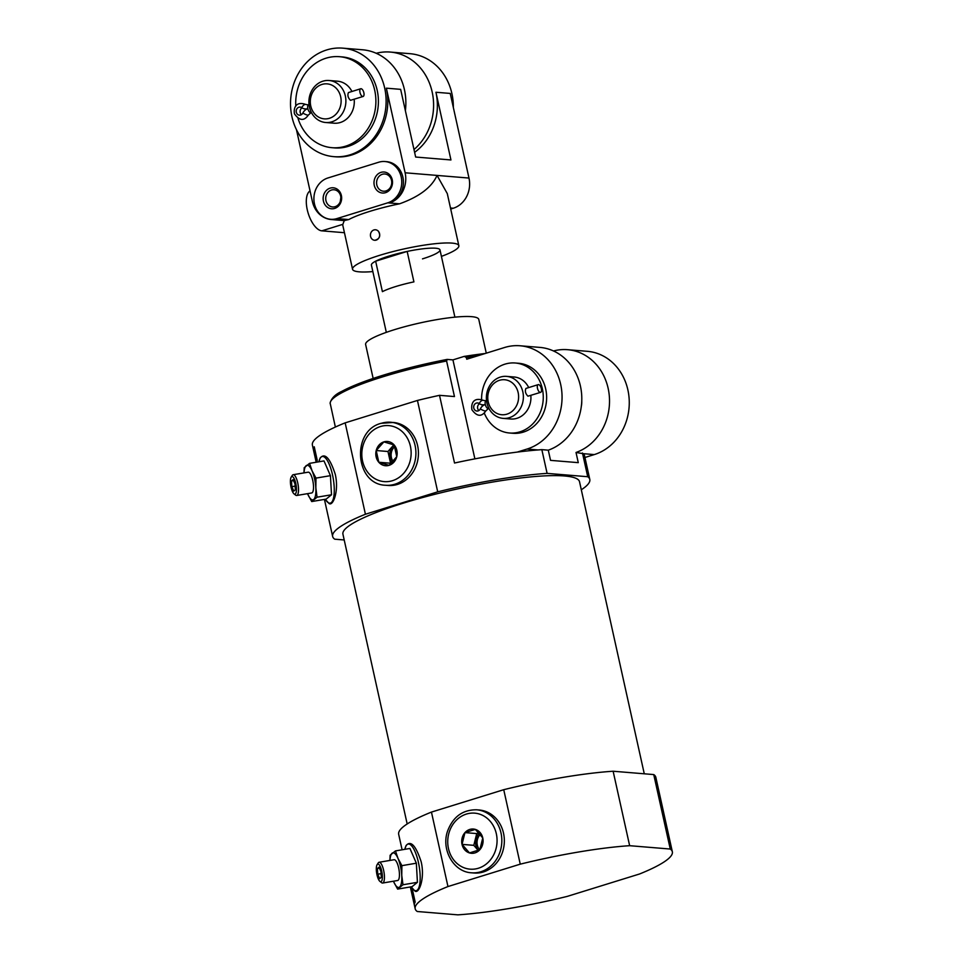 <?xml version="1.0" encoding="UTF-8"?>
<svg xmlns="http://www.w3.org/2000/svg" width="963" height="963" viewBox="0 0 963 963"><rect width="100%" height="100%" fill="white"/><g stroke="black" fill="none" stroke-linecap="round" stroke-linejoin="round"><path stroke-width="1.44" d="M500.363 377.075A21.078 18.49 -85.3 0 0 486.423 399.428A21.078 18.49 -85.3 0 0 503.143 418.375A21.078 18.49 -85.3 0 0 523.294 398.899A21.078 18.49 -85.3 0 0 506.598 376.377A21.078 18.49 -85.3 0 0 500.363 377.075M503.143 418.375L510.703 419.001A21.078 18.49 -85.3 0 0 530.842 395.372M528.699 387.571A21.078 18.49 -85.3 0 0 514.158 377.002L506.598 376.377M538.209 384.634L525.918 388.438C524.787 391.134 525.473 393.723 527.965 396.19L540.604 392.35A4.045 1.83 -107.2 0 1 540.267 392.386A4.045 1.83 -107.2 0 1 537.559 388.679A4.045 1.83 -107.2 0 1 538.209 384.634A4.045 1.83 -107.2 0 1 541.146 387.945A4.045 1.83 -107.2 0 1 540.604 392.35M527.05 449.047L538.04 449.95A131.702 21.054 -12.5 0 0 517.239 452.092L527.05 449.047A52.676 46.212 -85.3 0 0 561.923 393.145A52.676 46.212 -85.3 0 0 520.116 345.777A52.676 46.212 -85.3 0 0 504.54 347.511L466.73 359.223L466.357 357.526A105.364 16.84 -12.5 0 1 477.479 355.889M582.459 452.995L587.719 476.721L547.104 473.375L541.844 449.649L548.284 450.178L550.547 460.362L578.269 462.649L576.018 452.466L583.289 453.681A131.702 21.054 -12.5 0 1 584.553 455.752L589.801 479.454A131.702 21.054 -12.5 0 1 581.303 489.782M466.357 357.526L464.31 356.382M463.961 356.466L452.935 359.885L447.265 359.416L446.591 361.017L454.464 396.563L439.513 395.324L454.524 463.022A131.702 21.054 167.5 0 1 517.239 452.092M576.018 452.466A52.676 46.212 -85.3 0 0 609.326 396.19A52.676 46.212 -85.3 0 0 567.592 349.689A52.676 46.212 -85.3 0 0 553.532 350.977M584.938 457.485L594.279 454.584A52.676 46.212 -85.3 0 0 629.14 398.694A52.676 46.212 -85.3 0 0 587.346 351.314L567.592 349.689M520.116 345.777L539.87 347.402A52.676 46.212 94.7 0 1 581.604 393.903A52.676 46.212 94.7 0 1 548.284 450.178M538.04 449.95L541.844 449.649M587.719 476.721A131.702 21.054 -12.5 0 1 589.801 479.454M547.104 473.375A131.702 21.054 -12.5 0 0 437.708 491.84L417.448 400.452A131.702 21.054 -12.5 0 1 439.513 395.324M316.189 462.24L312.385 445.075A131.702 21.054 -12.5 0 1 345.163 422.853L417.448 400.452M335.365 427.03L330.116 402.991C331.549 398.08 335.449 394.204 341.829 391.363C349.376 387.258 359.777 382.961 373.054 378.471C395.372 371.02 420.049 364.676 447.109 359.416L447.265 359.416M401.896 865.653L401.752 875.319L402.979 884.756L397.623 889.102L412.08 886.658L417.424 882.313L416.353 863.209L409.925 848.463L395.468 850.907L397.996 858.394L401.896 865.653L416.353 863.209M406.061 845.562C410.768 840.109 415.787 845.466 421.132 861.644C425.201 878.485 418.881 894.386 414.884 890.992L411.141 886.815A23.666 7.102 80.4 0 0 419.182 886.634A23.666 7.102 80.4 0 0 418.399 862.294A23.666 7.102 80.4 0 0 404.821 849.33L406.061 845.562M402.101 849.787L398.67 834.307A131.702 21.054 -12.5 0 1 431.448 812.086L503.733 789.696A131.702 21.054 -12.5 0 1 613.13 771.231L653.745 774.577A131.702 21.054 -12.5 0 1 655.839 777.297L672.343 851.761A131.702 21.054 -12.5 0 1 639.564 873.983L567.279 896.384A131.702 21.054 -12.5 0 1 457.882 914.85L417.268 911.504A131.702 21.054 -12.5 0 1 415.185 908.771A131.702 21.054 -12.5 0 1 447.964 886.55L431.448 812.086M415.173 902.042A131.702 21.054 167.5 0 0 414.355 904.57L411.357 891.028A131.702 21.054 -12.5 0 1 412.164 888.5L415.173 902.042M315.984 478.105L315.84 487.772L317.056 497.197L311.711 501.554L326.156 499.111L331.513 494.765L330.429 475.662L324.001 460.916L309.556 463.359L312.084 470.847L315.984 478.105L330.429 475.662M318.885 461.783L320.149 458.015C324.844 452.562 329.864 457.919 335.208 474.097C339.277 490.937 332.957 506.839 328.961 503.432L325.217 499.267M344.212 539.966L334.727 539.184A131.702 21.054 -12.5 0 1 332.644 536.463A131.702 21.054 -12.5 0 1 365.422 514.242L345.163 422.853M316.285 462.216L313.432 449.324A131.702 21.054 -12.5 0 1 314.251 446.796L317.248 460.338A131.702 21.054 167.5 0 0 316.502 462.18M653.745 774.577L670.26 849.041A131.702 21.054 -12.5 0 1 672.343 851.761M670.26 849.041L629.646 845.695A131.702 21.054 -12.5 0 0 520.249 864.16L503.733 789.696M629.646 845.695L613.13 771.231M412.032 890.919L411.357 891.028M315.732 453.513L315.118 453.609L316.61 461.084L314.119 449.264L313.432 449.324M520.249 864.16L447.964 886.55M407.18 823.979L342.924 534.176A121.169 19.368 -12.5 0 1 457.028 489.035A121.169 19.368 -12.5 0 1 579.521 481.729L644.271 773.795M437.708 491.84L365.422 514.242M373.15 378.435L365.627 344.489A57.949 9.269 -12.5 0 1 420.193 322.906A57.949 9.269 -12.5 0 1 478.78 319.403L486.267 353.168M414.379 902.415L412.128 890.257L414.379 902.415M315.118 453.609L314.624 449.902M385.561 485.256C354.866 484.473 351.206 430.69 381.119 423.323L393.277 422.456A31.61 27.722 94.7 0 1 417.605 445.616A31.61 27.722 94.7 0 1 388.089 485.46L385.561 485.256A31.61 27.722 -85.3 0 0 415.787 456.029A31.61 27.722 -85.3 0 0 390.761 422.251A31.61 27.722 -85.3 0 0 381.408 423.287M476.673 809.799L479.189 810.003A31.61 27.722 94.7 0 1 503.517 833.164A31.61 27.722 94.7 0 1 474.001 873.008L471.485 872.803A31.61 27.722 -85.3 0 0 501.001 832.959A31.61 27.722 -85.3 0 0 476.673 809.799C462.794 809.654 453.128 816.684 447.651 830.9C440.898 849.402 453.429 871.972 471.485 872.803M317.056 497.197L331.513 494.765M303.971 472.893L304.2 467.705L309.556 463.359M311.711 501.554L307.811 494.296A17.563 5.272 80.4 0 1 307.546 493.658M304.031 472.881A17.563 5.272 80.4 0 1 306.198 465.647A17.563 5.272 80.4 0 1 312.084 470.847A17.563 5.272 80.4 0 1 315.84 487.772A17.563 5.272 80.4 0 1 313.697 499.496A17.563 5.272 80.4 0 1 307.811 494.296M295.785 483.438A8.92 2.672 80.4 0 1 294.004 493.85A8.92 2.672 80.4 0 1 290.79 485.797A8.92 2.672 80.4 0 1 291.187 477.142A8.92 2.672 80.4 0 1 295.785 483.438M295.352 489.782L295.039 484.052L293.101 479.622L291.5 480.934L291.825 486.664L293.751 491.082L295.352 489.782M291.187 477.142L292.307 475.409A10.533 3.166 80.4 0 1 293.197 474.711A10.533 3.166 80.4 0 1 297.723 482.836A10.533 3.166 80.4 0 1 296.7 495.488A10.533 3.166 80.4 0 1 295.629 495.126L294.004 493.85M296.7 495.488L311.699 492.96A10.533 3.166 -99.6 0 0 312.722 480.308A10.533 3.166 -99.6 0 0 308.196 472.183L293.197 474.711M293.522 480.585L291.5 480.934M295.147 486.098L291.825 486.664M402.979 884.756L417.424 882.313M389.883 860.441L390.123 855.252L395.468 850.907M397.623 889.102L393.723 881.843A17.563 5.272 80.4 0 1 393.458 881.205M389.955 860.428A17.563 5.272 80.4 0 1 392.11 853.194A17.563 5.272 80.4 0 1 397.996 858.394A17.563 5.272 80.4 0 1 401.752 875.319A17.563 5.272 80.4 0 1 399.621 887.043A17.563 5.272 80.4 0 1 393.723 881.843M381.697 870.985A8.92 2.672 80.4 0 1 379.928 881.398A8.92 2.672 80.4 0 1 376.702 873.345A8.92 2.672 80.4 0 1 377.111 864.69A8.92 2.672 80.4 0 1 381.697 870.985M381.276 877.329L380.951 871.599L379.025 867.169L377.424 868.482L377.737 874.211L379.675 878.629L381.276 877.329M377.111 864.69L378.218 862.956A10.533 3.166 80.4 0 1 379.109 862.258A10.533 3.166 80.4 0 1 383.647 870.383A10.533 3.166 80.4 0 1 382.624 883.035A10.533 3.166 80.4 0 1 381.553 882.674L379.928 881.398M382.624 883.035L397.623 880.507A10.533 3.166 -99.6 0 0 398.646 867.856A10.533 3.166 -99.6 0 0 394.108 859.73L379.109 862.258M379.446 868.145L377.424 868.482M381.071 873.646L377.737 874.211M474.879 458.857L452.935 359.885M484.293 413.055A35.125 30.804 -85.3 0 0 509.547 433.001L512.906 433.278A35.125 30.804 -85.3 0 0 546.503 400.813A35.125 30.804 -85.3 0 0 518.684 363.28L515.313 363.003A35.125 30.804 -85.3 0 0 504.925 364.158A35.125 30.804 -85.3 0 0 481.596 399.489M581.303 406.47A21.078 18.49 -85.3 0 0 581.76 400.921M499.436 380.313A17.563 15.408 -85.3 0 0 492.117 409.708A17.563 15.408 -85.3 0 0 518.022 401.691A17.563 15.408 -85.3 0 0 499.436 380.313M482.042 404.725A35.125 30.804 -85.3 0 0 482.307 406.242M509.547 433.001A35.125 30.804 -85.3 0 0 543.132 400.536A35.125 30.804 -85.3 0 0 515.313 363.003M479.61 402.763A4.045 1.721 -55.1 0 0 479.129 403.545L479.129 403.545A4.045 1.733 -55.6 0 1 483.354 400.367L486.038 400.801A4.045 1.83 -107.2 0 0 485.304 404.496A9.1 7.981 94.7 0 1 482.619 404.797A9.1 7.981 94.7 0 1 479.141 403.545A4.045 3.539 -85.3 0 0 473.7 406.711A4.045 3.539 -85.3 0 0 480.32 408.902A4.045 0.794 26.1 0 0 481.103 409.359M479.478 403.762A4.045 3.539 -85.3 0 0 478.888 410.527M480.332 408.902L480.32 408.902A9.1 7.981 -85.3 0 1 485.304 404.496A4.045 1.83 -107.2 0 0 488.097 408.553A4.045 1.83 -107.2 0 0 488.434 408.517L485.87 410.864A4.045 0.807 -153.5 0 1 480.32 408.902M375.654 261.19L382.407 291.657A35.125 5.609 167.5 0 1 413.921 281.882L407.168 251.427A35.125 5.609 167.5 0 0 375.654 261.19L407.168 251.427M372.85 271.578A54.434 8.703 -12.5 0 1 352.554 269.267L342.792 225.27A54.434 8.703 -12.5 0 1 342.888 224.319L344.248 220.587L348.738 219.564A54.434 8.703 -12.5 0 1 399.585 203.807C419.314 196.717 431.809 187.255 437.046 175.422L468.981 178.059L450.227 93.435L435.938 92.255A54.434 47.753 -85.3 0 1 414.608 152.347M352.554 269.267A54.434 8.703 -12.5 0 1 403.81 248.984A54.434 8.703 -12.5 0 1 458.845 245.697A54.434 8.703 -12.5 0 1 441.427 256.375M458.845 245.697L447.289 193.587L437.046 175.422L405.122 172.786L386.356 88.175L400.644 89.354L415.655 157.041L450.949 159.954L435.938 92.255M374.908 240.293C379.843 238.848 380.963 235.754 378.266 231M386.319 332.355L371.405 265.09A35.125 5.609 -12.5 0 1 404.484 252.005A35.125 5.609 -12.5 0 1 439.983 249.886A35.125 5.609 -12.5 0 1 422.504 258.866M340.866 197.391L340.228 201.736M296.472 129.716L312.397 201.532A24.581 21.559 -85.3 0 0 331.308 219.54A24.581 21.559 -85.3 0 0 338.579 218.733L348.738 219.564M336.906 218.589L387.752 202.832A21.078 18.49 -85.3 0 0 401.703 180.478A21.078 18.49 -85.3 0 0 384.983 161.531A21.078 18.49 -85.3 0 0 378.748 162.217L327.901 177.974A21.078 18.49 -85.3 0 0 313.95 200.34A21.078 18.49 -85.3 0 0 330.67 219.287A21.078 18.49 -85.3 0 0 336.906 218.589L338.579 218.733A21.078 18.49 -85.3 0 1 332.355 219.42L330.67 219.287M344.441 232.709L321.835 230.843A21.078 9.546 -107.2 0 1 308.04 212.763A21.078 9.546 -107.2 0 1 310.038 190.903M450.708 209.031L453.296 208.237A24.581 21.559 -85.3 0 0 468.981 178.059M387.752 202.832L389.437 202.976A24.581 21.559 -85.3 0 0 405.122 172.786M453.332 107.483A54.434 47.753 -85.3 0 0 410.009 53.687L390.268 52.062A54.434 47.753 -85.3 0 0 376.208 53.278M413.994 149.542A54.434 47.753 -85.3 0 0 431.881 90.751A54.434 47.753 -85.3 0 0 390.268 52.062M349.942 154.862A54.434 47.753 -85.3 0 0 385.982 97.107A54.434 47.753 -85.3 0 0 342.792 48.15A54.434 47.753 -85.3 0 0 326.686 49.944A54.434 47.753 -85.3 0 0 290.657 107.7A54.434 47.753 -85.3 0 0 333.848 156.656A54.434 47.753 -85.3 0 0 349.942 154.862M333.848 156.656L335.521 156.8A54.434 47.753 -85.3 0 0 351.627 155.007A54.434 47.753 -85.3 0 0 386.356 88.175M342.792 48.15L362.533 49.775A54.434 47.753 94.7 0 1 405.375 110.661M399.585 203.807L389.437 202.976A21.078 18.49 -85.3 0 0 403.377 180.611A21.078 18.49 -85.3 0 0 386.669 161.664L384.983 161.531M341.371 195.501A10.533 9.245 94.7 0 1 329.864 208.465A10.533 9.245 94.7 0 1 325.963 190.879A10.533 9.245 94.7 0 1 341.371 195.501M392.23 179.744A10.533 9.245 94.7 0 1 380.71 192.708A10.533 9.245 94.7 0 1 376.81 175.122A10.533 9.245 94.7 0 1 392.23 179.744M391.52 180.322A8.631 7.572 94.7 0 1 383.455 191.204A8.631 7.572 94.7 0 1 376.617 181.983A8.631 7.572 94.7 0 1 384.875 174.002A8.631 7.572 94.7 0 1 391.52 180.322M340.661 196.079A8.631 7.572 94.7 0 1 332.608 206.961A8.631 7.572 94.7 0 1 325.759 197.74A8.631 7.572 94.7 0 1 334.017 189.759A8.631 7.572 94.7 0 1 340.661 196.079M376.184 240.1A5.272 4.622 -85.3 0 0 379.675 234.515A5.272 4.622 -85.3 0 0 375.498 229.772A5.272 4.622 -85.3 0 0 373.933 229.94A5.272 4.622 -85.3 0 0 370.442 235.538A5.272 4.622 -85.3 0 0 374.631 240.269A5.272 4.622 -85.3 0 0 376.184 240.1M322.894 81.193A21.078 18.49 -85.3 0 0 308.942 103.559A21.078 18.49 -85.3 0 0 325.663 122.506A21.078 18.49 -85.3 0 0 345.813 103.017A21.078 18.49 -85.3 0 0 329.129 80.507A21.078 18.49 -85.3 0 0 322.894 81.193M354.167 99.249A21.078 18.49 94.7 0 1 340.3 122.506A21.078 18.49 94.7 0 1 334.065 123.192L325.663 122.506M329.129 80.507L337.531 81.193A21.078 18.49 94.7 0 1 351.928 91.485M360.728 88.752L348.45 92.568C347.318 95.265 347.992 97.841 350.496 100.321L363.123 96.469A4.045 1.83 -107.2 0 1 362.786 96.505A4.045 1.83 -107.2 0 1 360.078 92.809A4.045 1.83 -107.2 0 1 360.728 88.752A4.045 1.83 -107.2 0 1 363.677 92.075A4.045 1.83 -107.2 0 1 363.123 96.469M298.024 118.401A45.658 40.049 -85.3 0 0 332.042 147.7L334.57 147.905A45.658 40.049 -85.3 0 0 378.23 105.689A45.658 40.049 -85.3 0 0 342.07 56.901L339.542 56.697A45.658 40.049 -85.3 0 0 326.036 58.189A45.658 40.049 -85.3 0 0 295.797 106.255M332.042 147.7A45.658 40.049 -85.3 0 0 375.714 105.485A45.658 40.049 -85.3 0 0 339.542 56.697M321.955 84.443A17.563 15.408 -85.3 0 0 314.636 113.839A17.563 15.408 -85.3 0 0 340.541 105.81A17.563 15.408 -85.3 0 0 321.955 84.443M311.41 112.502L310.953 112.635A4.045 1.83 -107.2 0 1 310.628 112.671A4.045 1.83 -107.2 0 1 307.835 108.65A4.045 1.83 -107.2 0 1 307.823 108.626A9.1 7.981 94.7 0 1 305.139 108.915A9.1 7.981 94.7 0 1 301.66 107.675A4.045 1.733 -55.6 0 1 305.873 104.498L308.569 104.919A4.045 1.83 -107.2 0 0 307.823 108.626M311.181 112.563A4.045 1.83 -107.2 0 1 310.965 112.671A4.045 1.83 -107.2 0 1 307.835 108.65A9.1 7.981 -85.3 0 0 302.851 113.056L302.851 113.056A4.045 0.794 26.1 0 0 302.864 113.044L302.839 113.032A4.045 3.539 -85.3 0 1 296.219 110.829A4.045 3.539 -85.3 0 1 301.648 107.675A4.045 1.721 -55.1 0 1 302.141 106.881M301.997 107.892A4.045 3.539 -85.3 0 0 301.407 114.657M310.965 112.671L308.401 115.018A4.045 0.807 -153.5 0 1 302.851 113.056M383.876 441.885A12.17 10.677 -85.3 0 0 378.808 462.252A12.17 10.677 -85.3 0 0 396.756 456.691A12.17 10.677 -85.3 0 0 383.876 441.885L394.156 444.966L396.756 456.691L389.076 465.334L378.808 462.252L376.208 450.528L383.876 441.885M393.867 444.858L387.969 451.503L376.208 450.528M387.969 451.503L390.569 463.227L378.808 462.252M390.569 463.227L391.315 463.444M394.818 446.483A10.533 9.245 -85.3 0 0 393.217 461.602M394.168 445.014A12.17 10.677 -85.3 0 0 392.134 462.697M482.764 837.954A12.17 10.677 -85.3 0 0 464.96 832.61A12.17 10.677 -85.3 0 0 469.463 852.929A12.17 10.677 -85.3 0 0 482.764 837.954L479.827 849.715L469.475 852.917L462.035 844.37L464.96 832.61L475.325 829.396L482.764 837.954M479.032 832.863L476.733 833.585L464.96 832.61M476.733 833.585L473.796 845.345L462.035 844.37M473.796 845.345L478.202 850.401M480.356 834.379A10.533 9.245 -85.3 0 0 479.646 849.787M479.357 833.224A12.17 10.677 -85.3 0 0 477.985 850.16M464.696 356.346A103.607 16.564 -12.5 0 1 485.135 353.517M331.79 399.826A103.607 16.564 -12.5 0 1 446.94 359.476M583.289 453.681L594.279 454.584M330.225 403.834A105.364 16.84 -12.5 0 1 446.591 361.017M318.909 461.771A23.666 7.102 80.4 0 1 332.488 474.747A23.666 7.102 80.4 0 1 333.258 499.087A23.666 7.102 80.4 0 1 325.241 499.267M413.657 895.217L413.043 895.313M321.835 230.843L342.888 224.319M450.479 208.008L453.296 208.237M380.481 426.537A28.096 24.641 -85.3 0 0 368.757 473.567A28.096 24.641 -85.3 0 0 410.202 460.723A28.096 24.641 -85.3 0 0 380.481 426.537M496.33 833.741A28.096 24.641 -85.3 0 0 455.234 821.415A28.096 24.641 -85.3 0 0 465.635 868.313A28.096 24.641 -85.3 0 0 496.33 833.741M485.304 353.469L464.431 356.358M415.185 908.771L410.346 886.959M332.644 536.463L324.423 499.4M482.619 404.797L484.22 404.929M485.87 410.864C481.644 417.075 477.01 416.714 471.954 409.781C470.991 405.122 472.46 396.503 483.354 400.379M454.897 317.152L439.983 249.886M331.308 219.54L344.61 220.635M305.139 108.915L306.812 109.06M308.377 115.006C304.127 121.206 299.493 120.832 294.473 113.875C293.498 109.18 295.123 100.597 305.873 104.498"/></g></svg>

